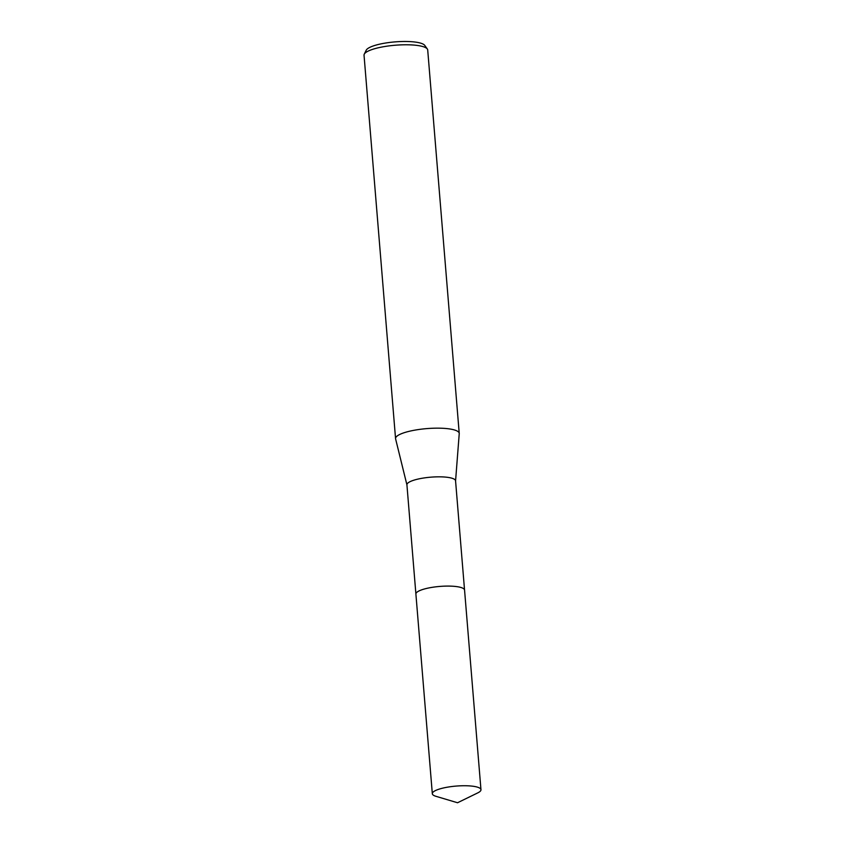 <?xml version="1.0" encoding="UTF-8"?>
<svg xmlns="http://www.w3.org/2000/svg" width="845" height="845" viewBox="0 0 845 845"><rect width="100%" height="100%" fill="white"/><g stroke="black" fill="none" stroke-linecap="round" stroke-linejoin="round"><path stroke-width="1.27" d="M463.482 588.595A24.399 5.651 175.3 0 0 457.494 586.726A24.399 5.651 175.3 0 0 433.939 587.074A24.399 5.651 175.3 0 0 416.712 592.44M457.494 586.736A24.41 5.662 175.3 0 0 423.081 589.377A24.41 5.662 175.3 0 0 415.898 594.077L432.323 793.719A24.399 5.651 175.3 0 0 435.967 796.317L457.546 802.75L477.784 792.874A24.399 5.651 175.3 0 0 480.963 789.716A24.399 5.651 175.3 0 0 465.775 785.744A24.399 5.651 175.3 0 0 439.506 789.019A24.399 5.651 175.3 0 0 432.323 793.719M455.561 481.016A24.399 5.651 175.3 0 0 455.561 480.805A24.399 5.651 175.3 0 0 448.505 477.467A24.399 5.651 175.3 0 0 421.761 478.323A24.399 5.651 175.3 0 0 406.92 484.808L415.888 593.908M455.571 480.911L459.236 433.643A31.941 7.404 175.3 0 0 459.226 433.369A31.941 7.404 175.3 0 0 449.994 428.996A31.941 7.404 175.3 0 0 414.979 430.116A31.941 7.404 175.3 0 0 395.555 438.597A31.941 7.404 175.3 0 0 395.597 438.872L406.931 484.914M459.226 433.369L427.707 49.992A31.941 7.404 175.3 0 0 427.327 48.999A31.941 7.404 175.3 0 0 418.476 45.619A31.941 7.404 175.3 0 0 385.51 46.39A31.941 7.404 175.3 0 0 364.258 54.186A31.941 7.404 175.3 0 0 364.037 55.221L395.555 438.597M427.327 48.999L424.739 45.387A29.638 6.866 175.3 0 0 416.522 42.25A29.638 6.866 175.3 0 0 385.943 42.968A29.638 6.866 175.3 0 0 366.223 50.204L364.258 54.186M480.963 789.716L464.56 590.074A24.41 5.662 175.3 0 0 449.371 586.103A24.41 5.662 175.3 0 0 423.081 589.377M464.539 589.916L455.561 480.805"/></g></svg>
